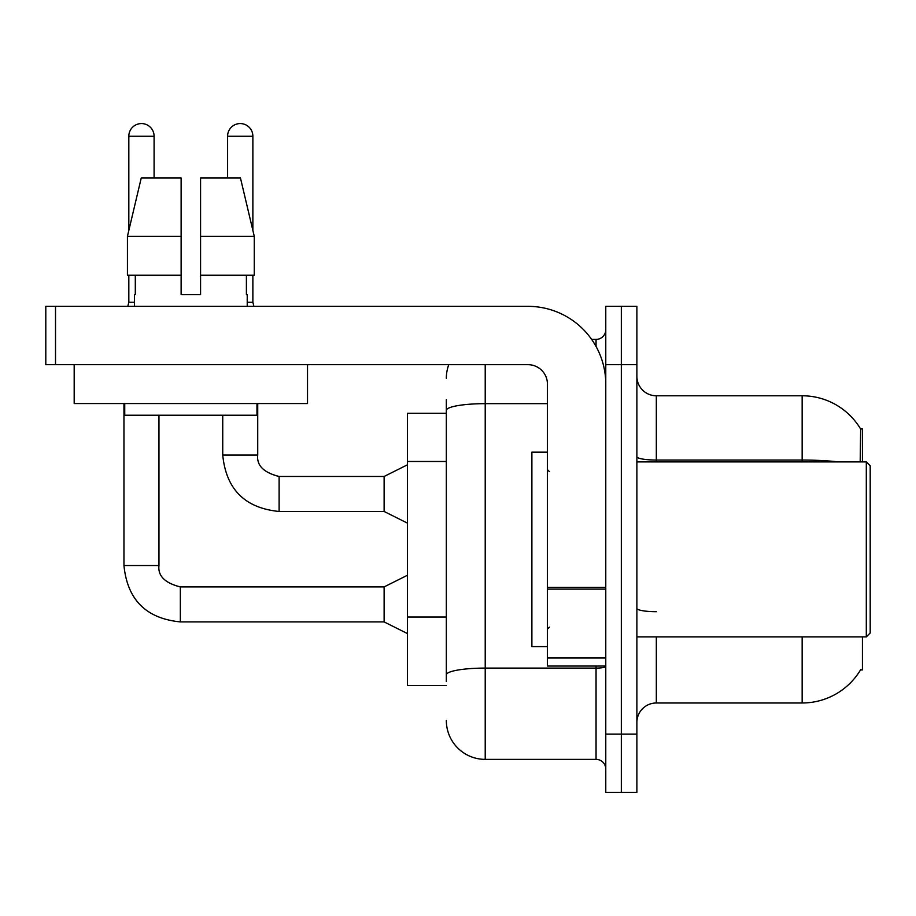 <?xml version="1.0" encoding="UTF-8"?>
<svg xmlns="http://www.w3.org/2000/svg" width="916" height="916" viewBox="0 0 916 916"><rect width="100%" height="100%" fill="white"/><g stroke="black" fill="none" stroke-linecap="round" stroke-linejoin="round"><path stroke-width="1.37" d="M862.425 636.883L862.425 669.928L860.513 669.928L860.857 669.356A68.047 68.047 0 0 1 802.153 702.984L656.325 702.984A19.442 19.442 0 0 0 636.883 722.426M862.425 461.893L862.425 428.837L860.651 429.077A68.047 68.047 0 0 0 802.153 395.781L656.325 395.781A19.442 19.442 0 0 1 636.883 376.339A19.442 19.442 0 0 0 656.325 395.781L656.325 461.893M446.332 413.276L407.448 413.276L407.448 685.489L446.332 685.489M621.323 734.094L621.323 792.432L636.883 792.432L636.883 734.094L621.323 734.094L621.323 792.432L605.774 792.432L605.774 734.094L621.323 734.094L621.323 364.671L621.323 734.094M605.774 734.094L605.774 306.345L621.323 306.345L621.323 364.671L621.323 306.345L636.883 306.345L636.883 734.094M860.181 461.893L860.651 429.077A68.047 68.047 0 0 0 802.153 395.781L802.153 460.05L656.325 460.05A19.442 3.378 0 0 1 636.883 456.672M446.332 681.596L446.332 630.643M485.217 364.671L485.217 759.375L596.053 759.375L596.053 666.047M591.622 339.401L596.053 339.401A9.721 9.721 0 0 0 605.774 329.668M446.332 447.867L446.332 399.674M605.774 666.401A9.721 1.683 0 0 1 596.053 668.096L485.217 668.096A38.884 6.756 180 0 0 446.332 674.852L446.332 410.414A38.884 6.756 180 0 1 485.217 403.658L547.436 403.658M605.774 769.097A9.721 9.721 0 0 0 596.053 759.375M446.332 378.285A38.884 38.884 0 0 1 448.794 364.671M485.217 759.375A38.884 38.884 0 0 1 446.332 720.491M605.774 666.047L547.436 666.047L547.436 587.419L605.774 587.419M605.774 384.113A77.768 77.768 0 0 0 527.994 306.345L55.521 306.345L55.521 364.671L527.994 364.671A19.442 19.442 0 0 1 547.436 384.113L547.436 587.419M55.521 364.671L45.8 364.671L45.8 306.345L55.521 306.345M547.436 452.172L531.887 452.172L531.887 646.604L547.436 646.604M866.307 636.883L870.2 632.99L870.2 465.775L866.307 461.893L866.307 636.883L636.883 636.883M307.513 364.671L307.513 403.555L74.185 403.555L74.185 364.671M200.57 294.677L181.128 294.677L200.57 294.677L181.128 294.677L200.57 294.677L200.57 178.013L240.461 178.013L254.27 236.351L254.27 275.235L200.57 275.235M227.592 178.013L227.592 136.209A12.641 12.641 0 0 1 240.232 123.568A12.641 12.641 0 0 1 252.873 136.209L252.873 230.42L254.27 236.351L200.57 236.351M181.128 236.351L181.128 275.235L181.128 236.351L181.128 275.235L127.427 275.235L127.427 236.351L141.236 178.013L181.128 178.013L181.128 236.351L127.427 236.351L128.824 230.42L128.824 136.209L154.094 136.209L154.094 178.013M134.457 294.677L135.305 294.677L134.457 294.677L134.457 306.345M247.228 294.677L246.393 294.677L247.228 294.677L247.228 306.345M246.393 275.235L246.393 294.677M181.128 275.235L181.128 294.677M135.305 294.677L135.305 275.235M124.736 403.555L124.736 415.223L256.961 415.223L256.961 403.555M254.27 236.351L240.461 178.013M141.236 178.013L127.427 236.351M128.824 136.209A12.641 12.641 0 0 1 141.465 123.568A12.641 12.641 0 0 1 154.094 136.209M407.448 633.574L384.113 621.907L384.113 586.904L407.448 575.248M123.958 403.555L123.958 565.527L158.96 565.527L158.96 415.223M128.824 275.235L128.824 302.257L134.457 302.257M407.448 523.139L384.113 511.471L384.113 476.469L407.448 464.801M222.737 415.223L222.737 455.08L257.728 455.08L257.728 403.555M247.228 302.257L252.873 302.257L253.892 306.345M252.873 275.235L252.873 302.257M446.332 461.481L407.448 461.481M446.332 617.029L407.448 617.029M656.325 636.883L656.325 702.984M802.153 702.984L802.153 636.883M838.609 461.893A68.047 11.816 180 0 0 802.153 460.05L802.153 461.893M636.883 364.671L605.774 364.671M656.325 611.705A19.442 3.378 -0 0 1 636.883 608.327M596.053 346.466L596.053 339.401M605.774 589.114L547.436 589.114M547.436 658.009L605.774 658.009M384.113 621.907L180.349 621.907C146.136 618.529 127.347 599.728 123.958 565.527C127.347 599.728 146.136 618.529 180.349 621.907C146.136 618.529 127.347 599.728 123.958 565.527C127.347 599.728 146.136 618.529 180.349 621.907C146.136 618.529 127.347 599.728 123.958 565.527C127.347 599.728 146.136 618.529 180.349 621.907C146.136 618.529 127.347 599.728 123.958 565.527C127.347 599.728 146.136 618.529 180.349 621.907C146.136 618.529 127.347 599.728 123.958 565.527C127.347 599.728 146.136 618.529 180.349 621.907C146.136 618.529 127.347 599.728 123.958 565.527C127.347 599.728 146.136 618.529 180.349 621.907C146.136 618.529 127.347 599.728 123.958 565.527C127.347 599.728 146.136 618.529 180.349 621.907C146.136 618.529 127.347 599.728 123.958 565.527C127.347 599.728 146.136 618.529 180.349 621.907C146.136 618.529 127.347 599.728 123.958 565.527C127.347 599.728 146.136 618.529 180.349 621.907L180.349 586.95C164.914 583.023 157.781 575.889 158.96 565.527C157.781 575.889 164.914 583.023 180.349 586.904C164.914 583.023 157.781 575.889 158.96 565.527C157.781 575.889 164.914 583.023 180.349 586.904C164.914 583.023 157.781 575.889 158.96 565.527C157.781 575.889 164.914 583.023 180.349 586.904C164.914 583.023 157.781 575.889 158.96 565.527C157.781 575.889 164.914 583.023 180.349 586.904C164.914 583.023 157.781 575.889 158.96 565.527C157.781 575.889 164.914 583.023 180.349 586.904C164.914 583.023 157.781 575.889 158.96 565.527C157.781 575.889 164.914 583.023 180.349 586.904C164.914 583.023 157.781 575.889 158.96 565.527C157.781 575.889 164.914 583.023 180.349 586.904C164.914 583.023 157.781 575.889 158.96 565.527C157.781 575.889 164.914 583.023 180.349 586.904C164.914 583.023 157.781 575.889 158.96 565.527C157.781 575.889 164.914 583.023 180.349 586.904C164.914 583.023 157.781 575.889 158.96 565.527M384.113 511.471L279.117 511.471C244.916 508.094 226.115 489.293 222.737 455.08C226.115 489.293 244.916 508.094 279.117 511.471C244.916 508.094 226.115 489.293 222.737 455.08C226.115 489.293 244.916 508.094 279.117 511.471C244.916 508.094 226.115 489.293 222.737 455.08C226.115 489.293 244.916 508.094 279.117 511.471C244.916 508.094 226.115 489.293 222.737 455.08C226.115 489.293 244.916 508.094 279.117 511.471C244.916 508.094 226.115 489.293 222.737 455.08C226.115 489.293 244.916 508.094 279.117 511.471C244.916 508.094 226.115 489.293 222.737 455.08C226.115 489.293 244.916 508.094 279.117 511.471C244.916 508.094 226.115 489.293 222.737 455.08C226.115 489.293 244.916 508.094 279.117 511.471C244.916 508.094 226.115 489.293 222.737 455.08C226.115 489.293 244.916 508.094 279.117 511.471C244.916 508.094 226.115 489.293 222.737 455.08C226.115 489.293 244.916 508.094 279.117 511.471L279.117 476.503C263.682 472.587 256.56 465.454 257.728 455.08C256.56 465.454 263.682 472.587 279.117 476.469C263.682 472.587 256.56 465.454 257.728 455.08C256.56 465.454 263.682 472.587 279.117 476.469C263.682 472.587 256.56 465.454 257.728 455.08C256.56 465.454 263.682 472.587 279.117 476.469C263.682 472.587 256.56 465.454 257.728 455.08C256.56 465.454 263.682 472.587 279.117 476.469C263.682 472.587 256.56 465.454 257.728 455.08C256.56 465.454 263.682 472.587 279.117 476.469C263.682 472.587 256.56 465.454 257.728 455.08C256.56 465.454 263.682 472.587 279.117 476.469C263.682 472.587 256.56 465.454 257.728 455.08C256.56 465.454 263.682 472.587 279.117 476.469C263.682 472.587 256.56 465.454 257.728 455.08C256.56 465.454 263.682 472.587 279.117 476.469C263.682 472.587 256.56 465.454 257.728 455.08C256.56 465.454 263.682 472.587 279.117 476.469L384.113 476.469M227.592 136.209L252.873 136.209M549.382 471.614L547.436 469.668M636.883 461.893L866.307 461.893M549.382 627.162L547.436 629.097M384.113 586.904L180.349 586.904M123.958 565.527C127.347 599.728 146.136 618.529 180.349 621.907M128.824 302.257L127.805 306.345"/></g></svg>
